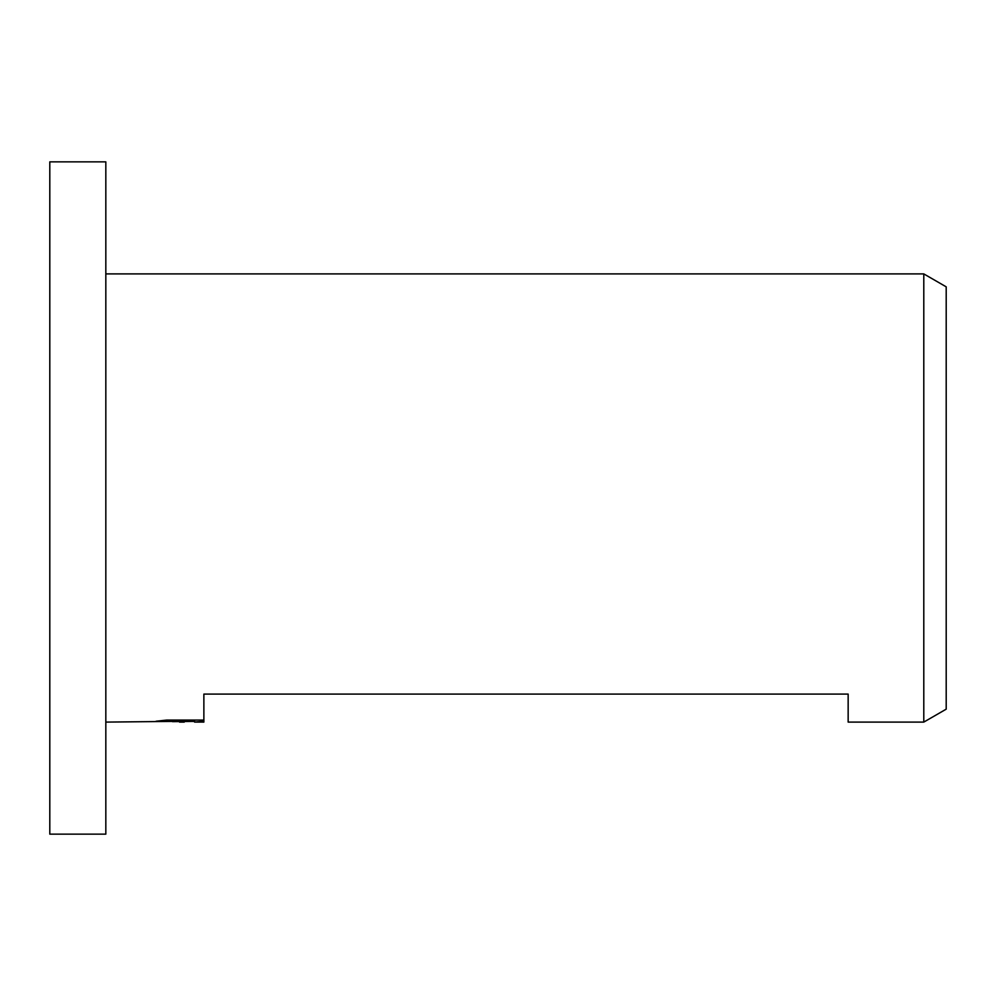 <?xml version="1.0" encoding="UTF-8"?>
<svg xmlns="http://www.w3.org/2000/svg" width="996" height="996" viewBox="0 0 996 996"><rect width="100%" height="100%" fill="white"/><g stroke="black" fill="none" stroke-linecap="round" stroke-linejoin="round"><path stroke-width="1.49" d="M105.825 834.15L49.8 834.15L49.8 161.85L105.825 161.85L105.825 834.15M946.2 709.164L923.79 722.1L923.79 273.9L946.2 286.836L946.2 709.164M194.556 721.39L172.532 721.652M184.26 722.1L179.492 722.1M923.79 722.1L848.156 722.1L848.156 694.088L203.869 694.088L203.869 721.365L194.556 722.075L203.869 722.1L203.869 721.365M105.825 273.9L923.79 273.9M188.294 720.083L188.294 721.241L105.825 722.1M188.294 721.241L156.048 721.241L166.556 720.083L203.869 720.083M194.556 722.075L194.556 720.083"/></g></svg>
